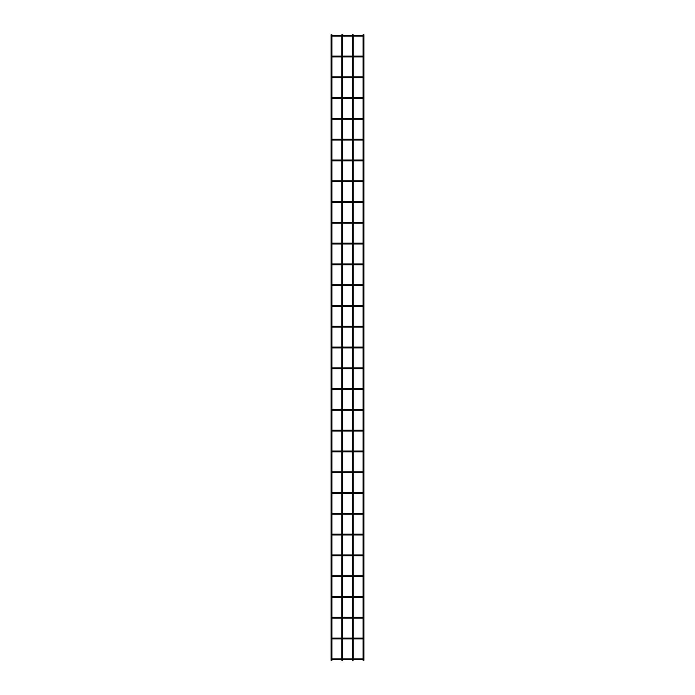 <?xml version="1.0" encoding="UTF-8"?>
<svg xmlns="http://www.w3.org/2000/svg" width="695" height="695" viewBox="0 0 695 695"><rect width="100%" height="100%" fill="white"/><g stroke="black" fill="none" stroke-linecap="round" stroke-linejoin="round"><path stroke-width="1.04" d="M331.906 658.895L363.094 658.895M363.094 659.729L331.906 659.729M331.906 34.75L331.081 34.75L331.081 660.25L331.906 660.25L331.906 34.75M342.722 35.271L342.722 34.75L341.888 34.75L341.888 35.271M342.722 36.105L342.722 56.06M342.722 56.886L342.722 76.841M342.722 77.675L342.722 97.63M342.722 98.464L342.722 118.419M342.722 119.253L342.722 139.209M342.722 140.042L342.722 159.998M342.722 160.823L342.722 180.787M342.722 181.612L342.722 201.567M342.722 202.401L342.722 222.357M342.722 223.191L342.722 243.146M342.722 243.98L342.722 263.935M342.722 264.769L342.722 284.724M342.722 285.549L342.722 305.513M342.722 306.339L342.722 326.294M342.722 327.128L342.722 347.083M342.722 347.917L342.722 367.872M342.722 368.706L342.722 388.661M342.722 389.487L342.722 409.451M342.722 410.276L342.722 430.231M342.722 431.065L342.722 451.02M342.722 451.854L342.722 471.809M342.722 472.643L342.722 492.599M342.722 493.433L342.722 513.388M342.722 514.213L342.722 534.177M342.722 535.002L342.722 554.957M342.722 555.792L342.722 575.747M342.722 576.581L342.722 596.536M342.722 597.37L342.722 617.325M342.722 618.159L342.722 638.114M342.722 638.94L342.722 658.895M342.722 659.729L342.722 660.25L341.888 660.25L341.888 659.729M363.094 34.75L363.919 34.75L363.919 660.25L363.094 660.25L363.094 34.75M331.498 638.94L331.498 638.114M363.502 638.114L363.502 638.94M331.906 638.114L363.094 638.114M363.094 638.94L331.906 638.94M331.498 618.159L331.498 617.325M363.502 617.325L363.502 618.159M331.906 617.325L363.094 617.325M363.094 618.159L331.906 618.159M331.498 597.37L331.498 596.536M363.502 596.536L363.502 597.37M331.906 596.536L363.094 596.536M363.094 597.37L331.906 597.37M331.498 576.581L331.498 575.747M363.502 575.747L363.502 576.581M331.906 575.747L363.094 575.747M363.094 576.581L331.906 576.581M331.498 555.792L331.498 554.957M363.502 554.957L363.502 555.792M331.906 554.957L363.094 554.957M363.094 555.792L331.906 555.792M331.498 535.002L331.498 534.177M363.502 534.177L363.502 535.002M331.906 534.177L363.094 534.177M363.094 535.002L331.906 535.002M331.498 514.213L331.498 513.388M363.502 513.388L363.502 514.213M331.906 513.388L363.094 513.388M363.094 514.213L331.906 514.213M331.498 493.433L331.498 492.599M363.502 492.599L363.502 493.433M331.906 492.599L363.094 492.599M363.094 493.433L331.906 493.433M331.498 472.643L331.498 471.809M363.502 471.809L363.502 472.643M331.906 471.809L363.094 471.809M363.094 472.643L331.906 472.643M331.498 451.854L331.498 451.02M363.502 451.02L363.502 451.854M331.906 451.02L363.094 451.02M363.094 451.854L331.906 451.854M331.498 431.065L331.498 430.231M363.502 430.231L363.502 431.065M331.906 430.231L363.094 430.231M363.094 431.065L331.906 431.065M331.498 410.276L331.498 409.451M363.502 409.451L363.502 410.276M331.906 409.451L363.094 409.451M363.094 410.276L331.906 410.276M331.498 389.487L331.498 388.661M363.502 388.661L363.502 389.487M331.906 388.661L363.094 388.661M363.094 389.487L331.906 389.487M331.498 368.706L331.498 367.872M363.502 367.872L363.502 368.706M331.906 367.872L363.094 367.872M363.094 368.706L331.906 368.706M331.498 347.917L331.498 347.083M363.502 347.083L363.502 347.917M331.906 347.083L363.094 347.083M363.094 347.917L331.906 347.917M331.498 327.128L331.498 326.294M363.502 326.294L363.502 327.128M331.906 326.294L363.094 326.294M363.094 327.128L331.906 327.128M331.498 306.339L331.498 305.513M363.502 305.513L363.502 306.339M331.906 305.513L363.094 305.513M363.094 306.339L331.906 306.339M331.498 285.549L331.498 284.724M363.502 284.724L363.502 285.549M331.906 284.724L363.094 284.724M363.094 285.549L331.906 285.549M331.498 264.769L331.498 263.935M363.502 263.935L363.502 264.769M331.906 263.935L363.094 263.935M363.094 264.769L331.906 264.769M331.498 243.98L331.498 243.146M363.502 243.146L363.502 243.98M331.906 243.146L363.094 243.146M363.094 243.98L331.906 243.98M331.498 223.191L331.498 222.357M363.502 222.357L363.502 223.191M331.906 222.357L363.094 222.357M363.094 223.191L331.906 223.191M331.498 202.401L331.498 201.567M363.502 201.567L363.502 202.401M331.906 201.567L363.094 201.567M363.094 202.401L331.906 202.401M331.498 181.612L331.498 180.787M363.502 180.787L363.502 181.612M331.906 180.787L363.094 180.787M363.094 181.612L331.906 181.612M331.498 160.823L331.498 159.998M363.502 159.998L363.502 160.823M331.906 159.998L363.094 159.998M363.094 160.823L331.906 160.823M331.498 140.042L331.498 139.209M363.502 139.209L363.502 140.042M331.906 139.209L363.094 139.209M363.094 140.042L331.906 140.042M331.498 119.253L331.498 118.419M363.502 118.419L363.502 119.253M331.906 118.419L363.094 118.419M363.094 119.253L331.906 119.253M331.498 98.464L331.498 97.63M363.502 97.63L363.502 98.464M331.906 97.63L363.094 97.63M363.094 98.464L331.906 98.464M331.498 77.675L331.498 76.841M363.502 76.841L363.502 77.675M331.906 76.841L363.094 76.841M363.094 77.675L331.906 77.675M331.498 56.886L331.498 56.06M363.502 56.06L363.502 56.886M331.906 56.06L363.094 56.06M363.094 56.886L331.906 56.886M331.906 35.271L363.094 35.271M363.094 36.105L331.906 36.105M352.278 35.271L352.278 34.75L353.112 34.75L353.112 35.271M352.278 36.105L352.278 56.06M352.278 56.886L352.278 76.841M352.278 77.675L352.278 97.63M352.278 98.464L352.278 118.419M352.278 119.253L352.278 139.209M352.278 140.042L352.278 159.998M352.278 160.823L352.278 180.787M352.278 181.612L352.278 201.567M352.278 202.401L352.278 222.357M352.278 223.191L352.278 243.146M352.278 243.98L352.278 263.935M352.278 264.769L352.278 284.724M352.278 285.549L352.278 305.513M352.278 306.339L352.278 326.294M352.278 327.128L352.278 347.083M352.278 347.917L352.278 367.872M352.278 368.706L352.278 388.661M352.278 389.487L352.278 409.451M352.278 410.276L352.278 430.231M352.278 431.065L352.278 451.02M352.278 451.854L352.278 471.809M352.278 472.643L352.278 492.599M352.278 493.433L352.278 513.388M352.278 514.213L352.278 534.177M352.278 535.002L352.278 554.957M352.278 555.792L352.278 575.747M352.278 576.581L352.278 596.536M352.278 597.37L352.278 617.325M352.278 618.159L352.278 638.114M352.278 638.94L352.278 658.895M352.278 659.729L352.278 660.25L353.112 660.25L353.112 659.729M333.157 658.895L333.157 659.729M361.843 658.895L361.843 659.729M333.157 638.114L333.157 638.94M361.843 638.114L361.843 638.94M333.157 617.325L333.157 618.159M361.843 617.325L361.843 618.159M333.157 596.536L333.157 597.37M361.843 596.536L361.843 597.37M333.157 575.747L333.157 576.581M361.843 575.747L361.843 576.581M333.157 554.957L333.157 555.792M361.843 554.957L361.843 555.792M333.157 534.177L333.157 535.002M361.843 534.177L361.843 535.002M333.157 513.388L333.157 514.213M361.843 513.388L361.843 514.213M333.157 492.599L333.157 493.433M361.843 492.599L361.843 493.433M333.157 471.809L333.157 472.643M361.843 471.809L361.843 472.643M333.157 451.02L333.157 451.854M361.843 451.02L361.843 451.854M333.157 430.231L333.157 431.065M361.843 430.231L361.843 431.065M333.157 409.451L333.157 410.276M361.843 409.451L361.843 410.276M333.157 388.661L333.157 389.487M361.843 388.661L361.843 389.487M333.157 367.872L333.157 368.706M361.843 367.872L361.843 368.706M333.157 347.083L333.157 347.917M361.843 347.083L361.843 347.917M333.157 326.294L333.157 327.128M361.843 326.294L361.843 327.128M333.157 305.513L333.157 306.339M361.843 305.513L361.843 306.339M333.157 284.724L333.157 285.549M361.843 284.724L361.843 285.549M333.157 263.935L333.157 264.769M361.843 263.935L361.843 264.769M333.157 243.146L333.157 243.98M361.843 243.146L361.843 243.98M333.157 222.357L333.157 223.191M361.843 222.357L361.843 223.191M333.157 201.567L333.157 202.401M361.843 201.567L361.843 202.401M333.157 180.787L333.157 181.612M361.843 180.787L361.843 181.612M333.157 159.998L333.157 160.823M361.843 159.998L361.843 160.823M333.157 139.209L333.157 140.042M361.843 139.209L361.843 140.042M333.157 118.419L333.157 119.253M361.843 118.419L361.843 119.253M333.157 97.63L333.157 98.464M361.843 97.63L361.843 98.464M333.157 76.841L333.157 77.675M361.843 76.841L361.843 77.675M333.157 56.06L333.157 56.886M361.843 56.06L361.843 56.886M333.157 35.271L333.157 36.105M361.843 35.271L361.843 36.105M341.888 36.105L341.888 56.06M341.888 56.886L341.888 76.841M341.888 77.675L341.888 97.63M341.888 98.464L341.888 118.419M341.888 119.253L341.888 139.209M341.888 140.042L341.888 159.998M341.888 160.823L341.888 180.787M341.888 181.612L341.888 201.567M341.888 202.401L341.888 222.357M341.888 223.191L341.888 243.146M341.888 243.98L341.888 263.935M341.888 264.769L341.888 284.724M341.888 285.549L341.888 305.513M341.888 306.339L341.888 326.294M341.888 327.128L341.888 347.083M341.888 347.917L341.888 367.872M341.888 368.706L341.888 388.661M341.888 389.487L341.888 409.451M341.888 410.276L341.888 430.231M341.888 431.065L341.888 451.02M341.888 451.854L341.888 471.809M341.888 472.643L341.888 492.599M341.888 493.433L341.888 513.388M341.888 514.213L341.888 534.177M341.888 535.002L341.888 554.957M341.888 555.792L341.888 575.747M341.888 576.581L341.888 596.536M341.888 597.37L341.888 617.325M341.888 618.159L341.888 638.114M341.888 638.94L341.888 658.895M353.112 36.105L353.112 56.06M353.112 56.886L353.112 76.841M353.112 77.675L353.112 97.63M353.112 98.464L353.112 118.419M353.112 119.253L353.112 139.209M353.112 140.042L353.112 159.998M353.112 160.823L353.112 180.787M353.112 181.612L353.112 201.567M353.112 202.401L353.112 222.357M353.112 223.191L353.112 243.146M353.112 243.98L353.112 263.935M353.112 264.769L353.112 284.724M353.112 285.549L353.112 305.513M353.112 306.339L353.112 326.294M353.112 327.128L353.112 347.083M353.112 347.917L353.112 367.872M353.112 368.706L353.112 388.661M353.112 389.487L353.112 409.451M353.112 410.276L353.112 430.231M353.112 431.065L353.112 451.02M353.112 451.854L353.112 471.809M353.112 472.643L353.112 492.599M353.112 493.433L353.112 513.388M353.112 514.213L353.112 534.177M353.112 535.002L353.112 554.957M353.112 555.792L353.112 575.747M353.112 576.581L353.112 596.536M353.112 597.37L353.112 617.325M353.112 618.159L353.112 638.114M353.112 638.94L353.112 658.895"/></g></svg>
